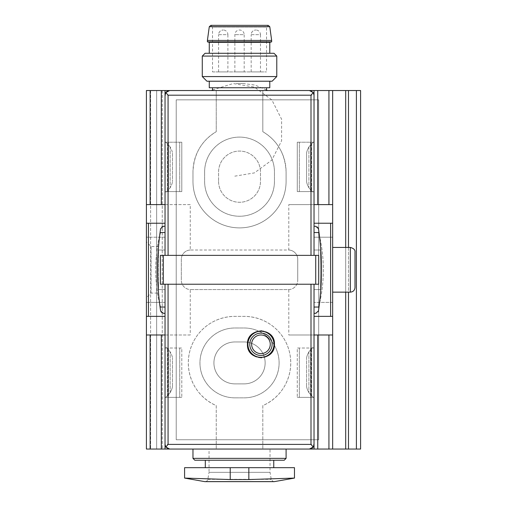<?xml version="1.0" encoding="UTF-8"?>
<svg xmlns="http://www.w3.org/2000/svg" width="507" height="507" viewBox="0 0 507 507"><rect width="100%" height="100%" fill="white"/><g stroke="black" fill="none" stroke-linecap="round" stroke-linejoin="round"><path stroke-width="0.38" stroke-dasharray="2.54 1.9" d="M168.064 284.231L318.688 284.231L168.064 284.231M269.794 81.221L209.264 81.221L269.794 81.221M269.794 87.743L209.264 87.743M314.029 307.046L318.688 307.046A151.327 151.327 0 0 0 318.688 232.548L314.029 232.548L314.029 255.363L318.688 255.363L318.688 284.231L318.688 255.363L318.688 284.231L314.029 284.231L314.029 307.046L314.029 284.231L160.377 284.231L160.377 255.363L160.377 284.231L160.377 255.363L165.035 255.363L165.035 95.189L314.029 95.189L314.029 255.363L318.688 255.363L160.377 255.363L314.029 255.363L165.035 255.363L165.035 232.548L160.377 232.548A151.327 151.327 0 0 0 160.377 307.046L165.035 307.046L165.035 284.231L165.035 444.398L314.029 444.398A4.658 4.658 0 0 1 313.206 447.047M294.472 467.682L184.592 467.682M205.31 467.682L273.755 467.682L205.31 467.682M314.029 191.576L314.029 142.22L299.339 142.22L314.029 142.22L314.029 191.576L310.576 191.576L314.029 191.576M314.029 232.548L314.029 255.363M165.035 191.576L165.035 142.22L179.725 142.22L165.035 142.22L165.035 191.576L168.482 191.576L165.035 191.576M165.035 255.363L165.035 232.548M211.596 90.538L267.468 90.538L211.596 90.538M212.528 90.538L266.536 90.538L212.528 90.538L216.248 90.538L216.248 131.693A46.562 46.562 0 0 0 192.971 172.019C193.744 154.039 201.501 140.597 216.248 131.693L216.248 90.538L262.81 90.538L262.81 131.693C277.525 140.534 285.289 153.976 286.094 172.019L286.094 181.329C286.119 206.957 265.332 227.801 239.615 227.89C213.732 227.846 192.939 206.976 192.971 181.329A46.562 46.562 0 0 0 239.532 227.89A46.562 46.562 0 0 0 286.094 181.329L286.094 172.019A46.562 46.562 0 0 0 262.81 131.693L262.81 90.538L266.536 90.538M169.693 90.538L309.371 90.538M165.035 95.189A4.658 4.658 0 0 1 165.859 92.547A4.658 4.658 0 0 0 165.035 95.189L165.035 204.613L190.258 204.613L190.258 250.014L288.806 250.014L288.806 204.613L314.029 204.613L314.029 90.538M314.029 95.189A4.658 4.658 0 0 0 311.108 90.873A4.658 4.658 0 0 1 314.029 95.189M310.576 191.576L297.267 191.576L310.576 191.576L310.576 142.22L310.576 191.576M297.267 142.22L299.339 142.22L297.267 142.22L297.267 191.576L297.267 142.22M168.482 191.576L181.798 191.576L168.482 191.576L168.482 142.22L168.482 191.576M181.798 142.22L179.725 142.22L181.798 142.22L181.798 191.576L181.798 142.22M310.576 397.374L297.267 397.374L314.029 397.374L310.576 397.374L310.576 348.017L297.267 348.017L297.267 397.374L297.267 348.017L314.029 348.017L314.029 397.374L314.029 348.017L310.576 348.017L310.576 397.374M192.971 449.056L286.094 449.056L192.971 449.056L262.81 449.056L262.81 405.594A46.562 46.562 0 0 0 244.19 316.355L234.874 316.355A46.562 46.562 0 0 0 216.248 405.594L216.248 449.056L216.248 405.594C197.001 397.526 184.681 375.776 189.314 353.328C193.839 332.123 212.084 316.596 234.874 316.355L244.19 316.355C266.821 316.583 285.251 332.11 289.731 353.227C294.383 375.738 282.177 397.425 262.81 405.594L262.81 449.056L286.094 449.056M169.693 449.056L309.371 449.056M168.482 397.374L181.798 397.374L165.035 397.374L168.482 397.374L168.482 348.017L181.798 348.017L181.798 397.374L181.798 348.017L165.035 348.017L165.035 397.374L165.035 348.017L168.482 348.017L168.482 397.374M167.956 448.72A4.658 4.658 0 0 1 165.035 444.398M165.035 307.046L165.035 284.231M314.029 284.231L314.029 444.398M286.094 458.372L192.971 458.372M284.231 460.229L194.834 460.229M205.31 460.229L273.755 460.229L205.31 460.229M230.222 467.682L230.222 479.559L184.592 478.082L230.222 479.559L248.842 479.559L294.472 478.082L248.842 479.559L248.842 467.682M209.036 449.056L270.028 449.056L209.036 449.056L209.036 472.34L270.028 472.34L209.036 472.34L207.832 479.33C207.376 480.978 206.298 481.739 204.594 481.606L274.471 481.606M319.353 235.286A281.233 281.233 0 0 1 319.353 304.308A151.327 151.327 0 0 0 319.359 235.299M159.705 235.299A151.327 151.327 0 0 0 159.705 304.295A281.233 281.233 0 0 1 157.994 284.928C159.299 301.5 157.835 290.549 157.582 269.787C157.842 249 159.299 238.119 157.994 254.666L158.545 246.529L151.067 246.516L151.067 293.078L151.067 246.516L146.409 241.858L146.409 297.736L146.409 241.858M212.528 87.743L266.536 87.743L212.528 87.743M272.126 81.221L206.938 81.221M273.989 53.286L205.075 53.286M209.264 53.286L269.794 53.286L209.264 53.286M276.778 56.081L202.28 56.081M276.778 76.57L202.28 76.57M244.19 71.912L234.874 71.912L244.19 71.912L244.19 34.66L234.874 34.66L244.19 34.66A4.658 4.658 0 0 0 239.532 30.008A4.658 4.658 0 0 0 234.874 34.66L234.874 71.912M260.484 71.912L251.174 71.912L260.484 71.912L260.484 34.66L251.174 34.66C251.447 31.833 252.999 30.281 255.826 30.008A4.658 4.658 0 0 0 251.174 34.66L260.484 34.66A4.658 4.658 0 0 0 255.826 30.008M227.89 71.912L218.58 71.912L227.89 71.912L227.89 34.66L218.58 34.66C218.853 31.833 220.406 30.281 223.232 30.008A4.658 4.658 0 0 0 218.58 34.66L227.89 34.66A4.658 4.658 0 0 0 223.232 30.008M212.528 71.912L266.536 71.912L212.528 71.912L212.528 27.023L266.536 27.023L212.528 27.023L210.855 25.35L268.209 25.35L266.536 27.023L266.536 71.912M271.657 40.433L207.407 40.433M271.657 41.834L207.407 41.834M269.794 42.334L209.264 42.334M218.58 71.912L218.58 34.66M251.174 71.912L251.174 34.66M251.421 353.867A13.505 13.505 0 0 1 251.434 334.715M251.504 334.645A13.505 13.505 0 0 1 260.991 330.792M261.517 330.805A13.505 13.505 0 0 1 270.073 334.341M270.504 334.753A13.505 13.505 0 0 1 274.452 344.196M274.452 344.297A13.505 13.505 0 0 1 270.491 353.854M269.946 354.361A13.505 13.505 0 0 1 261.504 357.784M260.972 357.796A13.505 13.505 0 0 1 251.44 353.88M247.91 344.297A13.036 13.036 0 0 1 267.468 333.004A13.036 13.036 0 0 1 267.468 355.584A13.036 13.036 0 0 1 247.91 344.297M212.528 89.967L233.157 83.547L254.47 87.128L271.866 99.949L281.6 119.24L281.581 140.845L271.809 160.117L254.387 172.906L233.074 176.449M244.19 383.869L234.874 383.869L244.19 383.869A20.952 20.952 0 0 0 265.142 362.917A20.952 20.952 0 0 0 244.19 341.965L234.874 341.965A20.952 20.952 0 0 0 213.922 362.917A20.952 20.952 0 0 0 234.874 383.869A20.952 20.952 0 0 1 213.922 362.917A20.952 20.952 0 0 1 234.874 341.965L244.19 341.965A20.952 20.952 0 0 1 265.142 362.917A20.952 20.952 0 0 1 244.19 383.869M234.874 397.843L244.19 397.843A34.92 34.92 0 0 0 279.11 362.917A34.92 34.92 0 0 0 244.19 327.997L234.874 327.997A34.92 34.92 0 0 0 199.954 362.917A34.92 34.92 0 0 0 234.874 397.843L244.19 397.843A34.92 34.92 0 0 0 279.11 362.917A34.92 34.92 0 0 0 244.19 327.997L234.874 327.997A34.92 34.92 0 0 0 199.954 362.917A34.92 34.92 0 0 0 234.874 397.843M176.208 99.847L176.208 439.746L318.688 439.746L318.688 99.847L176.208 99.847L176.208 439.746L318.688 439.746L318.688 99.847L176.208 99.847M204.613 172.019L204.613 181.329A34.92 34.92 0 0 0 239.532 216.248A34.92 34.92 0 0 0 274.452 181.329L274.452 172.019A34.92 34.92 0 0 0 239.532 137.099A34.92 34.92 0 0 0 204.613 172.019L204.613 181.329A34.92 34.92 0 0 0 239.532 216.248A34.92 34.92 0 0 0 274.452 181.329L274.452 172.019A34.92 34.92 0 0 0 239.532 137.099A34.92 34.92 0 0 0 204.613 172.019M165.035 90.538L165.035 204.613M192.971 172.019L192.971 181.329L192.971 172.019M314.029 449.056L314.029 334.981L288.806 334.981L288.806 289.579L190.258 289.579L190.258 334.981L165.035 334.981L165.035 449.056M160.611 310.949A2.795 2.795 0 0 0 163.374 313.332L165.035 313.332L165.035 289.586L165.035 316.355L146.409 316.355M165.035 313.332L165.035 316.355M314.029 289.586L314.029 316.355L314.029 289.586L320.551 289.586L314.029 289.586M165.035 226.261L165.035 250.008L165.035 226.261L163.374 226.261A2.795 2.795 0 0 0 160.611 228.644M314.029 250.008L314.029 223.232L314.029 250.008L320.551 250.008L320.551 289.586L320.551 250.008L314.029 250.008M158.514 284.928L158.514 289.586L165.035 289.586L158.514 289.586L158.514 250.008L158.514 284.928L157.994 284.928L158.545 293.065L151.067 293.078L146.409 297.736M158.514 254.666L157.994 254.666A281.233 281.233 0 0 1 159.711 235.286M348.486 90.538L345.692 90.538L345.692 449.056L146.409 449.056L150.598 449.056L146.409 449.056L146.409 90.538L162.24 90.538L146.409 90.538L146.409 449.056L146.409 90.538L345.692 90.538L345.692 449.056L360.591 449.056L360.591 90.538L348.486 90.538L348.486 449.056M156.65 449.056L150.598 449.056L162.24 449.056L156.65 449.056L156.65 90.538L156.65 449.056M314.029 397.843L314.029 346.623L311.704 348.436L314.029 346.623L314.029 397.843L311.704 396.024L308.909 392.64C307.553 390.225 306.773 388.159 306.583 386.442C306.773 388.153 307.546 390.219 308.909 392.64L311.704 396.024L314.029 397.843M165.035 397.843L165.035 346.623L167.361 348.436L170.156 351.826C171.512 354.241 172.291 356.307 172.481 358.018C172.291 356.313 171.518 354.247 170.156 351.826L167.361 348.436L165.035 346.623L165.035 397.843L167.361 396.024L165.035 397.843M146.409 302.387L146.409 237.206L146.409 302.387L165.035 302.387L146.409 302.387M332.655 292.146L332.655 247.448L332.655 292.146M332.655 90.538L332.655 449.056M332.655 237.206L332.655 302.387L332.655 237.206L314.029 237.206L332.655 237.206M165.035 141.751L165.035 192.971L167.361 191.158L170.156 187.767C171.512 185.353 172.291 183.287 172.481 181.576C172.291 183.28 171.518 185.347 170.156 187.767L167.361 191.158L165.035 192.971L165.035 141.751L167.361 143.563L165.035 141.751M314.029 141.751L314.029 192.971L311.704 191.158L314.029 192.971L314.029 141.751L311.704 143.563L308.909 146.954C307.553 149.369 306.773 151.435 306.583 153.152L306.583 181.576C306.773 183.28 307.546 185.347 308.909 187.767L311.704 191.158L308.909 187.767C307.553 185.353 306.773 183.287 306.583 181.576L306.583 153.152C306.773 151.441 307.546 149.375 308.909 146.954L311.704 143.563L314.029 141.751M162.24 90.538L162.24 449.056L162.24 90.538M345.692 247.448L345.692 292.146M345.692 90.538L345.692 449.056M332.655 204.613L288.806 204.613M190.258 250.014A9.31 9.31 0 0 0 181.329 259.318L181.329 280.27L181.329 259.318A9.31 9.31 0 0 1 190.645 250.008L288.42 250.008A9.31 9.31 0 0 1 297.736 259.318L297.736 280.27L297.736 259.318A9.31 9.31 0 0 0 288.806 250.014M288.806 289.579A9.31 9.31 0 0 0 297.736 280.27A9.31 9.31 0 0 1 288.42 289.586L190.645 289.586A9.31 9.31 0 0 1 181.329 280.27A9.31 9.31 0 0 0 190.258 289.579M332.655 334.981L288.806 334.981M332.655 316.355L314.029 316.355M332.655 302.387L314.029 302.387L332.655 302.387M332.655 223.232L314.029 223.232M190.258 334.981L146.409 334.981M190.258 204.613L146.409 204.613M165.035 223.232L146.409 223.232M165.035 237.206L146.409 237.206L165.035 237.206M158.514 250.008L165.035 250.008L158.514 250.008M355.001 252.106L355.001 287.488M172.481 153.152L172.481 181.576L172.481 153.152C172.291 151.441 171.518 149.375 170.156 146.954C171.512 149.369 172.291 151.435 172.481 153.152M170.156 146.954L167.361 143.563L170.156 146.954L170.156 187.767L170.156 146.954M172.481 386.442C172.291 388.153 171.518 390.219 170.156 392.64C171.512 390.225 172.291 388.159 172.481 386.442L172.481 358.018L172.481 386.442M170.156 392.64L167.361 396.024L170.156 392.64L170.156 351.826L170.156 392.64M308.909 351.826L311.704 348.436L308.909 351.826C307.553 354.241 306.773 356.307 306.583 358.018C306.773 356.313 307.546 354.247 308.909 351.826L308.909 392.64L308.909 351.826M306.583 386.442L306.583 358.018L306.583 386.442M218.58 181.329A20.952 20.952 0 0 0 239.532 202.28A20.952 20.952 0 0 0 260.484 181.329L260.484 172.019A20.952 20.952 0 0 0 239.532 151.067A20.952 20.952 0 0 0 218.58 172.019L218.58 181.329L218.58 172.019A20.952 20.952 0 0 1 239.532 151.067A20.952 20.952 0 0 1 260.484 172.019L260.484 181.329A20.952 20.952 0 0 1 239.532 202.28A20.952 20.952 0 0 1 218.58 181.329M314.029 313.332L315.69 313.332A2.795 2.795 0 0 0 318.453 310.949M318.453 228.644A2.795 2.795 0 0 0 315.69 226.261L314.029 226.261M299.339 191.576L299.339 142.22L299.339 191.576M179.725 191.576L179.725 142.22L179.725 191.576M299.339 348.017L299.339 397.374L299.339 348.017M179.725 348.017L179.725 397.374L179.725 348.017M207.832 479.33L271.232 479.33L207.832 479.33M269.781 26.719L209.283 26.719M356.402 90.538L356.402 449.056M150.598 90.538L150.598 449.056L150.598 90.538M348.486 247.448L348.486 292.146M350.35 247.448L350.35 292.146M167.361 143.563L167.361 191.158L167.361 143.563M311.704 143.563L311.704 191.158L311.704 143.563M308.909 146.954L308.909 187.767L308.909 146.954M167.361 396.024L167.361 348.436L167.361 396.024M311.704 396.024L311.704 348.436L311.704 396.024M273.989 481.65C273.761 482.252 272.842 481.479 271.232 479.33L270.028 472.34L270.028 449.056M266.536 89.967L255.091 85.1L242.758 83.44L236.3 83.44L242.758 83.44"/><path stroke-width="0.76" d="M247.448 344.297C246.706 361.745 275.231 361.694 274.452 344.297C275.263 326.92 246.719 326.825 247.448 344.297M269.794 81.221L269.794 87.743L209.264 87.743L209.264 81.221M273.989 481.65L205.075 481.65L274.471 481.606L204.594 481.606L184.592 478.082L184.592 467.682L230.222 467.682L230.222 479.559L184.592 478.082L230.222 479.559L248.842 479.559L294.472 478.082L248.842 479.559L248.842 467.682L230.222 467.682M248.842 467.682L294.472 467.682L294.472 478.082L274.471 481.606M168.064 255.363L168.064 95.189L165.859 92.547A4.658 4.658 0 0 1 169.693 90.538L165.859 92.547L165.035 95.189L165.035 255.363M168.064 95.189L311 95.189L313.206 92.547L314.029 95.189L314.029 255.363M313.206 92.547L309.371 90.538L169.693 90.538A4.658 4.658 0 0 0 165.859 92.547M311.108 90.873A4.658 4.658 0 0 0 309.371 90.538A4.658 4.658 0 0 1 311.108 90.873M160.377 255.363L318.688 255.363L318.688 284.231L160.377 284.231L160.377 255.363M169.693 449.056L309.371 449.056L313.206 447.047L311 444.398L168.064 444.398L165.859 447.047L169.693 449.056A4.658 4.658 0 0 1 167.956 448.72M165.859 447.047L165.035 444.398L165.035 284.231M309.371 449.056A4.658 4.658 0 0 0 313.206 447.047L314.029 444.398L314.029 284.231M286.094 458.372L284.231 460.229L194.834 460.229L192.971 458.372L286.094 458.372L286.094 449.056L360.591 449.056L360.591 90.538L356.402 90.538L356.402 449.056M192.971 458.372L192.971 449.056L146.409 449.056L146.409 334.981L165.035 334.981L165.035 449.056M205.31 467.682L205.31 460.229M314.029 307.046L318.688 307.046A151.327 151.327 0 0 0 319.359 304.295A281.233 281.233 0 0 1 318.453 310.949C322.509 283.514 322.509 256.079 318.453 228.644L315.69 226.261L314.029 226.261M319.359 235.299A151.327 151.327 0 0 0 318.688 232.548L314.029 232.548M165.035 226.261L163.374 226.261L160.611 228.644C156.555 256.079 156.555 283.514 160.611 310.949A281.233 281.233 0 0 1 159.711 304.308A151.327 151.327 0 0 0 160.377 307.046L165.035 307.046M165.035 232.548L160.377 232.548A151.327 151.327 0 0 0 159.705 235.299M165.035 204.613L146.409 204.613L146.409 90.538L212.528 90.538L212.528 87.743M276.778 76.57L202.28 76.57L206.938 81.221L272.126 81.221L276.778 76.57L276.778 56.081L202.28 56.081L205.075 53.286L273.989 53.286L276.778 56.081M202.28 76.57L202.28 56.081M210.855 25.35L268.209 25.35L269.781 26.719L271.657 40.433L207.407 40.433L209.283 26.719L210.855 25.35M209.264 53.286L209.264 42.334L207.407 41.834L207.407 40.433M207.407 41.834L271.657 41.834L271.657 40.433M209.264 42.334L269.794 42.334L271.657 41.834M260.991 330.792A13.505 13.505 0 0 1 261.517 330.805M270.073 334.341A13.505 13.505 0 0 1 270.504 334.753M270.491 353.854A13.505 13.505 0 0 1 269.946 354.361M261.504 357.784A13.505 13.505 0 0 1 260.972 357.796M270.263 344.297A9.31 9.31 0 0 1 260.953 353.607A9.31 9.31 0 0 1 251.637 344.297A9.31 9.31 0 0 1 260.953 334.981A9.31 9.31 0 0 1 270.263 344.297M247.91 344.297A13.036 13.036 0 0 1 267.468 333.004A13.036 13.036 0 0 1 267.468 355.584A13.036 13.036 0 0 1 247.91 344.297M211.596 90.538L212.528 89.967M356.402 90.538L266.536 90.538L266.536 87.743M160.611 310.949L163.374 313.332L165.035 313.332M146.409 204.613L146.409 223.232L165.035 223.232M146.409 223.232L146.409 316.355L165.035 316.355M314.029 313.332L315.69 313.332L318.453 310.949M314.029 316.355L332.655 316.355L332.655 204.613L314.029 204.613L314.029 90.538M314.029 223.232L332.655 223.232M332.655 449.056L332.655 334.981L314.029 334.981L314.029 449.056M146.409 316.355L146.409 334.981M332.655 90.538L332.655 204.613M332.655 334.981L332.655 316.355M165.035 90.538L165.035 95.189M345.692 90.538L345.692 247.448M345.692 292.146L345.692 449.056M332.655 292.146L350.35 292.146C353.176 291.867 354.729 290.321 355.001 287.488L355.001 252.106C355.28 249.907 353.734 248.354 350.35 247.448L332.655 247.448M160.611 228.644A281.233 281.233 0 0 0 159.711 235.286M319.353 235.286A281.233 281.233 0 0 0 318.453 228.644M168.064 284.231L168.064 444.398M311 284.231L311 444.398M311 95.189L311 255.363M163.343 255.363L163.343 284.231M315.722 255.363L315.722 284.231M209.283 26.719L269.781 26.719M249.774 344.297A11.173 11.173 0 0 1 266.536 334.614A11.173 11.173 0 0 1 266.536 353.975A11.173 11.173 0 0 1 249.774 344.297M148.45 223.232L148.45 316.355M330.615 223.232L330.615 316.355M150.135 334.981L150.135 449.056M150.135 90.538L150.135 204.613M161.308 334.981L161.308 449.056M161.308 90.538L161.308 204.613M317.756 334.981L317.756 449.056M317.756 90.538L317.756 204.613M328.929 334.981L328.929 449.056M328.929 90.538L328.929 204.613M348.486 90.538L348.486 247.448M348.486 292.146L348.486 449.056M350.35 292.146L350.35 247.448M273.755 467.682L273.755 460.229M269.794 53.286L269.794 42.334M267.468 90.538L266.536 89.967"/></g></svg>
